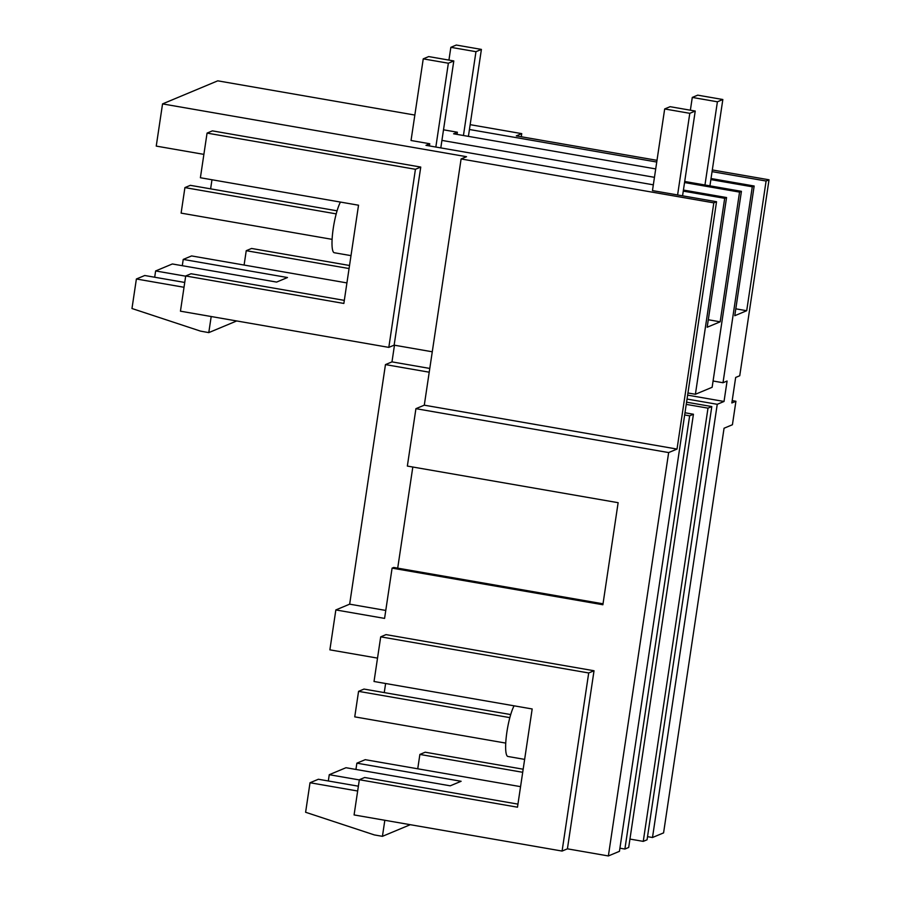 <?xml version="1.0" encoding="UTF-8"?>
<svg xmlns="http://www.w3.org/2000/svg" width="901" height="901" viewBox="0 0 901 901"><rect width="100%" height="100%" fill="white"/><g stroke="black" fill="none" stroke-linecap="round" stroke-linejoin="round"><path stroke-width="1.35" d="M350.996 255.636L334.305 252.742A27.3 5.26 -80.1 0 1 332.773 231.906A27.3 5.26 -80.1 0 1 340.443 202.072M184.018 287.273L136.389 278.995L144.746 275.503L184.739 282.452M185.685 276.179L155.625 270.953L172.35 263.97L276.607 282.081L287.487 277.531L183.23 259.42L191.598 255.929L346.919 282.914M429.394 145.928L429.766 143.755L411.036 140.5L423.245 58.858L428.673 56.583L453.8 60.941L440.803 147.91M236.693 320.959L208.784 332.615L200.506 331.118L131.974 308.514L136.389 278.995M155.625 270.953L154.69 277.226M183.23 259.42L182.295 265.694M208.784 332.615L211.194 316.521M432.277 351.784L394.142 345.151L388.815 347.381L180.448 311.183L185.707 275.976L191.035 273.746L344.306 300.371M203.885 154.375L156.245 146.097L162.552 103.897L217.76 80.831L414.843 115.058M429.766 143.755L425.982 145.331L653.338 184.829M687.959 392.982L695.403 394.266L712.139 387.284L741.422 191.327L739.552 192.104L684.546 182.554M654.464 177.328L441.918 140.41M741.422 191.327L684.704 181.473M711.024 178.522L754.16 186.011L752.29 186.789L710.866 179.592M655.714 168.915L453.586 133.798L457.37 132.222L443.506 129.812M712.308 169.951L769.026 179.795L766.098 181.022L712.06 171.641M656.75 162.034L469.432 129.496M656.998 160.333L516.307 135.893L521.735 133.63L470.153 124.665M162.552 103.897L466.527 156.695L461.098 158.959L713.817 202.86L716.532 201.723L652.47 190.595L664.679 108.953L670.107 106.69L695.234 111.048L682.564 195.821M683.262 191.125L724.686 198.321L726.555 197.544L683.431 190.055M732.209 400.618L735.926 401.26L731.849 402.961L735.667 377.451L739.744 375.751L769.026 179.795M713.074 381.01L723.007 382.734L727.084 381.033L724.032 401.463L687.632 395.134M394.142 345.151L420.756 167.068L212.388 130.87L207.061 133.1L200.394 177.745L358.53 205.214L343.855 303.446L185.707 275.976M726.555 197.544L707.172 327.243L720.169 321.815L708.287 319.742M695.403 394.266L724.686 198.321M739.552 192.104L720.169 321.815M713.817 202.86L677.023 449.07L668.655 452.572L608.366 855.95L619.449 851.321L716.532 201.723M461.098 158.959L424.292 405.18L677.023 449.07M603.017 603.805L393.726 567.45L392.093 568.137L384.581 618.401L335.848 609.932L329.879 649.846L377.519 658.113M397.701 568.148L412.816 467.022M424.292 405.18L415.924 408.671L407.353 466.076L618.131 502.69L602.882 604.751L392.093 568.137M388.815 347.381L415.429 169.287L207.061 133.1M420.756 167.068L415.429 169.287M394.469 345.207L391.98 361.875L385.459 364.601L349.656 604.166L335.848 609.932M429.788 368.441L391.98 361.875M429.225 372.203L385.459 364.601M689.637 415.834L693.432 414.235L628.695 847.458L624.889 849.046L689.637 415.834L684.67 414.967M693.432 414.235L684.997 412.771M524.63 759.385L507.939 756.48A27.3 5.26 -80.1 0 1 506.407 735.655A27.3 5.26 -80.1 0 1 514.088 705.821M624.889 849.046L619.922 848.19M608.366 855.95L567.416 848.832L562.089 851.062L354.082 814.932L359.353 779.725L517.489 807.195L532.176 708.963L374.028 681.494L380.706 636.838L588.702 672.968L562.089 851.062M735.926 401.26L732.423 424.731L724.055 428.234L663.575 832.884L652.493 837.513L647.526 836.657M629.945 839.068L643.258 841.376L647.053 839.788L711.801 406.565L686.573 402.184M415.924 408.671L668.655 452.572M380.706 636.838L386.022 634.619L594.029 670.749L588.702 672.968M567.416 848.832L594.029 670.749M385.774 610.439L349.656 604.166M384.828 820.27L382.429 836.331L410.293 824.697M359.319 779.917L329.27 774.702L328.324 780.976M382.429 836.331L374.388 834.934L305.608 812.263L310.023 782.744L318.38 779.252L358.384 786.19M310.023 782.744L357.663 791.01M517.951 804.12L364.668 777.495L359.353 779.725M329.27 774.702L345.984 767.72L450.241 785.818L461.121 781.28L356.875 763.17L355.929 769.443M356.875 763.17L365.232 759.678L520.564 786.652M456.998 134.395L457.37 132.222M754.16 186.011L734.777 315.71L746.704 310.721L735.802 308.829M746.704 310.721L766.098 181.022M643.258 841.376L707.995 408.153L711.801 406.565M652.493 837.513L717.241 404.301L687.046 399.053M521.735 133.63L521.262 136.761M686.247 404.38L707.995 408.153M723.007 382.734L752.29 186.789M717.241 404.301L724.032 401.463M523.166 769.217L425.204 752.211L419.877 754.43L522.704 772.292M419.877 754.43L417.737 768.801M349.532 265.48L251.57 248.462L246.243 250.692L349.07 268.543M246.243 250.692L244.092 265.052M510.698 714.561L363.993 689.074L358.564 691.349L354.746 716.858L505.743 743.088M509.831 717.624L358.564 691.349M664.679 108.953L689.794 113.323L677.597 194.965M689.794 113.323L695.234 111.048M337.064 210.811L190.359 185.336L184.919 187.599L181.112 213.12L332.109 239.351M336.197 213.875L184.919 187.599M423.245 58.858L448.36 63.216L435.836 147.043M448.36 63.216L453.8 60.941M385.617 683.499L384.254 692.599M690.369 110.204L692.283 97.421L717.399 101.79L704.965 184.998M692.283 97.421L697.712 95.157L722.839 99.515L709.932 185.865M717.399 101.79L722.839 99.515M211.972 179.761L210.62 188.85M448.935 60.097L450.849 47.325L475.965 51.684L463.441 135.51M450.849 47.325L456.278 45.05L481.404 49.409L468.407 136.378M475.965 51.684L481.404 49.409"/></g></svg>
